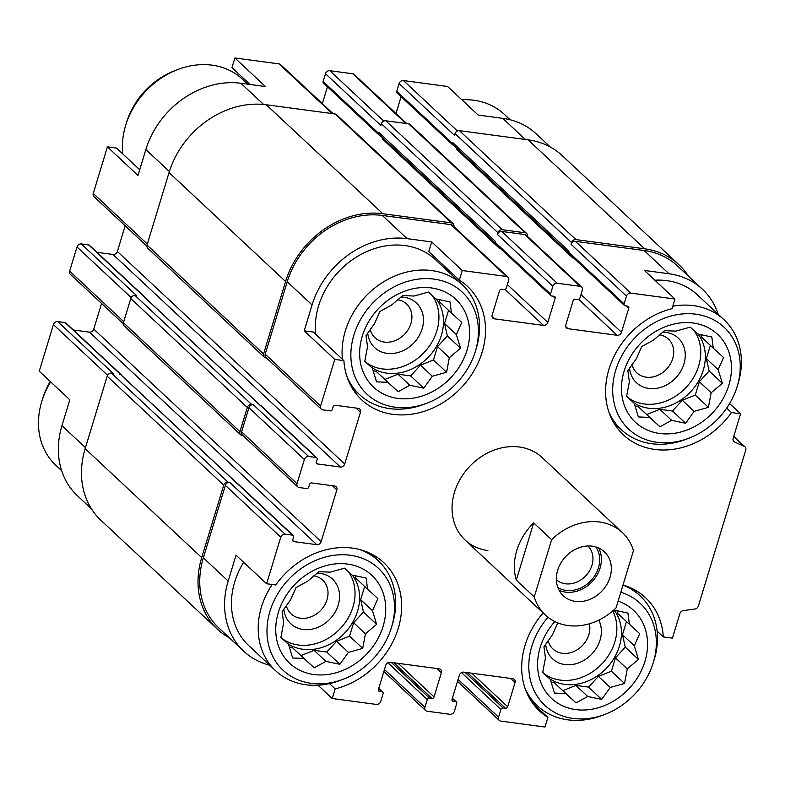 <?xml version="1.0" encoding="UTF-8"?>
<svg xmlns="http://www.w3.org/2000/svg" width="785" height="785" viewBox="0 0 785 785"><rect width="100%" height="100%" fill="white"/><g stroke="black" fill="none" stroke-linecap="round" stroke-linejoin="round"><path stroke-width="1.18" d="M694.176 330.73A47.483 39.456 -46.9 0 1 691.595 380.597A47.483 39.456 -46.9 0 1 644.122 403.971A47.483 39.456 -46.9 0 1 628.608 398.054M633.201 402.342A47.483 39.456 133.1 0 0 648.704 408.259A47.483 39.456 133.1 0 0 696.56 384.326A47.483 39.456 133.1 0 0 698.091 334.106M612.761 610.936A47.483 39.456 -46.9 0 1 606.049 659.017A47.483 39.456 -46.9 0 1 560.225 680.095A47.483 39.456 -46.9 0 1 544.721 674.178M549.304 678.466A47.483 39.456 133.1 0 0 564.817 684.383A47.483 39.456 133.1 0 0 612.663 660.45A47.483 39.456 133.1 0 0 614.194 610.23M348.452 571.765A47.483 39.456 -46.9 0 1 345.881 621.632A47.483 39.456 -46.9 0 1 298.408 645.005A47.483 39.456 -46.9 0 1 282.894 639.098M287.477 643.376A47.483 39.456 133.1 0 0 302.99 649.293A47.483 39.456 133.1 0 0 350.836 625.36A47.483 39.456 133.1 0 0 352.367 575.14M432.349 295.641A47.483 39.456 -46.9 0 1 429.768 345.508A47.483 39.456 -46.9 0 1 382.295 368.881A47.483 39.456 -46.9 0 1 366.791 362.974M371.374 367.262A47.483 39.456 133.1 0 0 386.877 373.169A47.483 39.456 133.1 0 0 434.733 349.237A47.483 39.456 133.1 0 0 436.264 299.016M654.837 280.196A75.223 62.515 -46.9 0 1 697.266 294.728L724.015 319.73A75.223 62.515 -46.9 0 1 738.028 383.688L737.135 386.612A69.796 58.002 -46.9 0 1 688.877 438.226A69.796 58.002 -46.9 0 1 657.006 442.308A69.796 58.002 -46.9 0 1 615.754 370.049A69.796 58.002 -46.9 0 1 696.059 314.226A69.796 58.002 -46.9 0 1 737.135 386.612M718.196 314.294A82.749 68.766 133.1 0 0 702.408 289.233A82.749 68.766 133.1 0 0 668.967 273.749L644.416 270.452L674.992 299.036L630.806 293.109A3.758 3.13 133.1 0 0 626.489 296.122L624.124 303.893A1.884 1.56 133.1 0 0 625.243 305.836L627.696 306.17A1.884 1.56 133.1 0 1 628.805 308.113L621.465 332.271A3.758 3.13 133.1 0 1 617.147 335.283L568.055 328.709A3.758 3.13 133.1 0 1 566.534 328.002A3.758 3.13 133.1 0 1 565.828 324.813L573.168 300.655A1.884 1.56 133.1 0 1 575.327 299.154L577.78 299.477A1.884 1.56 133.1 0 0 579.938 297.976L582.303 290.205A3.758 3.13 133.1 0 0 581.597 287.016A3.758 3.13 133.1 0 0 580.076 286.319L557.173 283.248A3.758 3.13 133.1 0 0 552.846 286.26L550.491 294.022A1.884 1.56 133.1 0 0 551.6 295.965L554.053 296.298A1.884 1.56 133.1 0 1 555.162 298.241L547.822 322.399A3.758 3.13 133.1 0 1 543.505 325.422L494.413 318.838A3.758 3.13 133.1 0 1 492.892 318.131A3.758 3.13 133.1 0 1 492.185 314.952L499.525 290.784A1.884 1.56 133.1 0 1 501.693 289.282L504.147 289.606A1.884 1.56 133.1 0 0 506.305 288.105L508.66 280.333A3.758 3.13 133.1 0 0 507.964 277.154A3.758 3.13 133.1 0 0 506.443 276.448L462.257 270.531L459.333 280.147L428.767 251.563L431.691 241.947L462.257 270.531M459.333 280.147A77.578 64.468 -46.9 0 1 467.615 286.505A77.578 64.468 -46.9 0 1 461.737 387.191A77.578 64.468 -46.9 0 1 361.659 399.84A77.578 64.468 -46.9 0 1 343.899 360.629L313.323 332.055L304.207 330.828L312.067 304.943A82.749 68.766 133.1 0 1 407.14 238.66L431.691 241.947M443.947 265.762A77.578 64.468 -46.9 0 1 446.95 270.393M315.698 334.273A75.223 62.515 -46.9 0 1 356.37 257.107A75.223 62.515 -46.9 0 1 435.439 259.639L462.188 284.651A75.223 62.515 -46.9 0 1 476.21 348.599L475.308 351.523A69.796 58.002 -46.9 0 1 427.06 403.137A69.796 58.002 -46.9 0 1 395.179 407.219A69.796 58.002 -46.9 0 1 353.927 334.959A69.796 58.002 -46.9 0 1 434.233 279.136A69.796 58.002 -46.9 0 1 475.308 351.523M568.644 252.819L452.965 144.666A2.816 2.345 133.1 0 1 452.435 142.281L452.17 143.145A1.884 1.56 133.1 0 0 452.523 144.734L397.112 92.934A1.884 1.56 133.1 0 1 396.759 91.345L399.123 83.573A3.758 3.13 133.1 0 1 403.441 80.561L447.627 86.487L478.193 115.061L502.743 118.349L525.342 139.475M250.042 84.486L231.977 67.598L234.892 57.972L265.467 86.556L240.916 83.269A82.749 68.766 133.1 0 0 145.843 149.552L169.364 171.532M139.71 169.746L116.533 148.08L107.408 146.854L137.983 175.438L145.843 149.552M729.608 403.519L740.598 413.793L731.483 412.567L726.684 408.092M731.483 412.567A77.578 64.468 -46.9 0 1 623.486 434.929A77.578 64.468 -46.9 0 1 610.936 363.484A77.578 64.468 -46.9 0 1 672.068 308.652L674.992 299.036M343.899 360.629L334.773 359.412L304.207 330.828M532.093 700.819L530.964 700.671M121.685 375.613A1.884 1.56 133.1 0 0 121.263 374.739L65.852 322.939A1.884 1.56 133.1 0 0 65.096 322.586L57.727 321.595L113.138 373.395L111.499 373.179L228.042 482.127L229.681 482.353A3.758 3.13 133.1 0 0 225.364 485.365L203.344 557.85L228.18 581.067L236.04 555.181L266.615 583.755L275.731 584.982A77.578 64.468 -46.9 0 1 383.728 562.619A77.578 64.468 -46.9 0 1 396.278 634.064A77.578 64.468 -46.9 0 1 335.146 688.896L332.222 698.513L317.994 685.207M228.18 581.067A82.749 68.766 133.1 0 0 243.674 651.158A82.749 68.766 133.1 0 0 269.736 665.229M343.163 679.26A69.796 58.002 -46.9 0 1 311.292 683.342A69.796 58.002 -46.9 0 1 270.04 611.083A69.796 58.002 -46.9 0 1 350.346 555.26A69.796 58.002 -46.9 0 1 391.421 627.647A69.796 58.002 -46.9 0 1 343.163 679.26L340.307 680.35A75.223 62.515 -46.9 0 1 305.954 684.755A75.223 62.515 -46.9 0 1 275.555 670.675L248.806 645.663A75.223 62.515 -46.9 0 1 243.635 562.276M467.399 672.627L505.52 708.266L503.067 707.942A1.884 1.56 133.1 0 0 500.909 709.444L498.553 717.215A3.758 3.13 133.1 0 0 499.25 720.394A3.758 3.13 133.1 0 0 500.771 721.101L544.957 727.028L547.881 717.402L532.701 703.213M623.015 585.031A77.578 64.468 -46.9 0 1 645.555 597.709A77.578 64.468 -46.9 0 1 663.315 636.92L672.441 638.146L679.888 613.605A3.758 3.13 133.1 0 1 683.333 610.602L694.941 609.013A3.758 3.13 133.1 0 0 698.385 606L745.75 450.099A3.758 3.13 133.1 0 0 745.043 446.91A3.758 3.13 133.1 0 0 744.337 446.439L734.564 441.984A3.758 3.13 133.1 0 1 733.857 441.513A3.758 3.13 133.1 0 1 733.151 438.324L740.598 413.793M663.315 636.92L657.123 631.13M91.511 508.915L77.45 495.767A82.749 68.766 133.1 0 1 61.956 425.676L69.816 399.781L39.25 371.207L53.409 324.607L107.584 375.259M335.146 688.896L329.494 683.617M702.408 289.233L677.563 266.007A82.749 68.766 133.1 0 0 644.132 250.523L575.395 241.319A3.758 3.13 133.1 0 0 571.078 244.331L626.489 296.122M507.964 277.154L452.552 225.354A3.758 3.13 133.1 0 0 451.032 224.647L382.305 215.443A82.749 68.766 133.1 0 0 287.232 281.727L265.212 354.202A3.758 3.13 133.1 0 0 265.919 357.391L321.32 409.191A3.758 3.13 133.1 0 0 322.841 409.898L330.21 410.879A1.884 1.56 133.1 0 0 332.369 409.377L333.154 406.787A1.884 1.56 133.1 0 1 335.313 405.276L358.225 408.347A3.758 3.13 133.1 0 1 359.746 409.054A3.758 3.13 133.1 0 1 360.452 412.243L344.713 464.013A3.758 3.13 133.1 0 1 340.396 467.026L317.483 463.955A1.884 1.56 133.1 0 1 316.375 462.012L317.16 459.421A1.884 1.56 133.1 0 0 316.051 457.478L308.682 456.487A3.758 3.13 133.1 0 0 304.364 459.5L297.024 483.668A3.758 3.13 133.1 0 0 297.731 486.847A3.758 3.13 133.1 0 0 299.252 487.554L306.611 488.545A1.884 1.56 133.1 0 0 308.77 487.034L309.555 484.443A1.884 1.56 133.1 0 1 311.724 482.942L334.626 486.013A3.758 3.13 133.1 0 1 336.147 486.71A3.758 3.13 133.1 0 1 336.853 489.899L321.124 541.67A3.758 3.13 133.1 0 1 316.806 544.682L293.894 541.611A1.884 1.56 133.1 0 1 292.776 539.668L293.57 537.077A1.884 1.56 133.1 0 0 292.452 535.135L285.092 534.153A3.758 3.13 133.1 0 0 280.765 537.166L266.615 583.755M334.773 359.412L320.614 406.002A3.758 3.13 133.1 0 0 321.32 409.191M203.344 557.85A82.749 68.766 133.1 0 0 218.829 627.941L243.674 651.158M332.222 698.513L376.408 704.439A3.758 3.13 133.1 0 0 380.725 701.427L383.09 693.655A1.884 1.56 133.1 0 0 381.981 691.713L379.518 691.379A1.884 1.56 133.1 0 1 378.409 689.436L385.749 665.278A3.758 3.13 133.1 0 1 390.076 662.265L439.168 668.84A3.758 3.13 133.1 0 1 440.679 669.546A3.758 3.13 133.1 0 1 441.386 672.735L434.046 696.894A1.884 1.56 133.1 0 1 431.887 698.405L429.434 698.071A1.884 1.56 133.1 0 0 427.275 699.582L424.911 707.344A3.758 3.13 133.1 0 0 425.617 710.533A3.758 3.13 133.1 0 0 427.138 711.23L450.04 714.301A3.758 3.13 133.1 0 0 454.368 711.288L456.723 703.527A1.884 1.56 133.1 0 0 455.614 701.584L453.161 701.25A1.884 1.56 133.1 0 1 452.052 699.307L459.392 675.149A3.758 3.13 133.1 0 1 463.709 672.137L512.801 678.711A3.758 3.13 133.1 0 1 514.322 679.417A3.758 3.13 133.1 0 1 515.029 682.607L507.689 706.765A1.884 1.56 133.1 0 1 505.52 708.266M487.877 550.55A56.422 46.884 -46.9 0 1 465.073 539.992A56.422 46.884 -46.9 0 1 469.361 466.761A56.422 46.884 -46.9 0 1 542.141 457.557L622.377 532.573A56.422 46.884 -46.9 0 1 633.456 550.658L616.068 607.894A56.422 46.884 -46.9 0 1 545.32 615.008A56.422 46.884 -46.9 0 1 534.251 596.924L551.639 539.688A56.422 46.884 -46.9 0 1 599.583 522.015A56.422 46.884 -46.9 0 1 622.377 532.573M547.881 717.402A77.578 64.468 -46.9 0 1 539.599 711.053A77.578 64.468 -46.9 0 1 543.132 612.957M688.337 276.084A84.633 70.326 133.1 0 0 678.848 264.633L562.305 155.685A84.633 70.326 133.1 0 0 528.109 139.848L459.372 130.634A3.758 3.13 133.1 0 0 455.055 133.646L454.535 135.373L399.123 83.573M573.06 257.421L572.873 258.039L456.33 149.081A3.758 3.13 133.1 0 0 456.487 147.963M527.491 236.432A3.758 3.13 133.1 0 0 526.715 233.498L410.172 124.54A3.758 3.13 133.1 0 0 408.651 123.834L385.739 120.772A3.758 3.13 133.1 0 0 381.422 123.785L380.892 125.502L325.481 73.712L323.126 81.473A1.884 1.56 133.1 0 0 323.479 83.063L378.89 134.863A1.884 1.56 133.1 0 0 379.646 135.216L379.793 135.236M499.427 247.55L499.231 248.168L382.688 139.22A3.758 3.13 133.1 0 0 382.854 138.101M453.848 226.561A3.758 3.13 133.1 0 0 453.073 223.627L336.529 114.669A3.758 3.13 133.1 0 0 335.009 113.972L266.282 104.758A84.633 70.326 133.1 0 0 169.05 172.553L147.03 245.028A3.758 3.13 133.1 0 0 147.727 248.217L264.28 357.175A3.758 3.13 133.1 0 0 265.801 357.882L266.537 357.98M145.274 297.947A1.884 1.56 133.1 0 0 144.852 297.073L89.451 245.283A1.884 1.56 133.1 0 0 88.685 244.93L81.326 243.939L136.727 295.739L135.099 295.523A3.758 3.13 133.1 0 0 130.771 298.536L123.431 322.694A3.758 3.13 133.1 0 0 124.138 325.883L240.681 434.831A3.758 3.13 133.1 0 0 242.202 435.538L242.948 435.636M111.499 373.179A3.758 3.13 133.1 0 0 107.182 376.192L85.153 448.677A84.633 70.326 133.1 0 0 101 520.367L217.543 629.315A84.633 70.326 133.1 0 0 229.603 638.009M452.435 142.281L568.978 251.229L568.723 252.093A1.884 1.56 133.1 0 0 569.066 253.692L624.477 305.483M323.126 81.473L378.537 133.273L378.792 132.41L495.345 241.368L495.08 242.222A1.884 1.56 133.1 0 0 495.433 243.821L550.844 295.621M316.806 457.832L261.405 406.031A1.884 1.56 133.1 0 0 260.64 405.678L144.097 296.72A1.884 1.56 133.1 0 1 144.852 297.073M293.217 535.488L237.806 483.688A1.884 1.56 133.1 0 0 237.05 483.334L120.497 374.386A1.884 1.56 133.1 0 1 121.263 374.739M678.848 264.633A84.633 70.326 133.1 0 0 644.652 248.796L575.925 239.592A3.758 3.13 133.1 0 0 571.598 242.604L571.078 244.331M401.106 96.663L395.993 113.501M581.597 287.016L526.195 235.225A3.758 3.13 133.1 0 0 524.674 234.519L501.762 231.447A3.758 3.13 133.1 0 0 497.435 234.46L552.846 286.26M526.715 233.498A3.758 3.13 133.1 0 0 525.194 232.792L502.282 229.72A3.758 3.13 133.1 0 0 497.965 232.733L497.435 234.46M327.473 86.801L322.35 103.64M125.149 225.805L117.357 251.465L344.713 464.013M96.987 252.328L113.03 254.477A3.758 3.13 133.1 0 0 117.357 251.465M297.731 486.847L242.32 435.047A3.758 3.13 133.1 0 1 241.613 431.868L248.953 407.709A3.758 3.13 133.1 0 1 253.28 404.687L251.642 404.471A3.758 3.13 133.1 0 0 247.324 407.484L239.974 431.642A3.758 3.13 133.1 0 0 240.681 434.831M101.559 303.461L93.758 329.121L321.124 541.67M73.388 329.985L89.441 332.134A3.758 3.13 133.1 0 0 93.758 329.121M572.873 258.039A3.758 3.13 133.1 0 0 573.011 257.372M499.231 248.168A3.758 3.13 133.1 0 0 499.378 247.501M453.073 223.627A3.758 3.13 133.1 0 0 451.561 222.92L382.825 213.716A84.633 70.326 133.1 0 0 285.593 281.501L263.574 353.986A3.758 3.13 133.1 0 0 264.28 357.175M228.042 482.127A3.758 3.13 133.1 0 0 223.725 485.14L201.706 557.625A84.633 70.326 133.1 0 0 217.543 629.315M378.792 132.41A2.816 2.345 133.1 0 0 379.322 134.794L495.011 242.948M260.492 405.659L144.42 297.142A2.816 2.345 133.1 0 0 143.272 296.612M236.903 483.315L120.821 374.798A2.816 2.345 133.1 0 0 119.683 374.278M452.523 144.734A1.884 1.56 133.1 0 0 453.279 145.088L453.426 145.107M378.537 133.273A1.884 1.56 133.1 0 0 378.89 134.863M550.246 146.991L536.184 133.843A82.749 68.766 133.1 0 0 502.743 118.349M406.777 123.588L354.231 74.467A3.758 3.13 133.1 0 0 352.72 73.77L329.808 70.699A3.758 3.13 133.1 0 0 325.481 73.712M333.134 113.717L280.598 64.606A3.758 3.13 133.1 0 0 279.077 63.899L234.892 57.972M107.408 146.854L93.258 193.453A3.758 3.13 133.1 0 0 93.965 196.642L146.864 246.097M81.326 243.939A3.758 3.13 133.1 0 0 76.999 246.951L69.659 271.11A3.758 3.13 133.1 0 0 70.365 274.299L123.265 323.754M57.727 321.595A3.758 3.13 133.1 0 0 53.409 324.607M247.157 81.787A77.578 64.468 -46.9 0 1 248.884 84.329M313.971 674.521A60.18 50.005 -46.9 0 1 293.786 585.6A60.18 50.005 -46.9 0 1 384.483 597.758A60.18 50.005 -46.9 0 1 313.971 674.521M275.555 670.675A75.223 62.515 -46.9 0 1 272.169 584.501M359.873 549.588A75.223 62.515 -46.9 0 1 378.301 560.765A75.223 62.515 -46.9 0 1 392.314 624.723L391.421 627.647M283.63 622.848L280.893 637.43L288.507 644.338L292.638 657.977L303.981 658.448L314.236 667.819L325.903 661.382L339.876 664.306L348.403 652.364L362.709 648.39L365.447 633.809L376.604 624.33L372.473 610.691L377.84 598.572L367.596 589.201L366.095 578.025L352.122 575.091L344.507 568.183L330.2 572.157L318.857 571.696L307.7 581.175L296.024 587.612L290.656 599.73L282.129 611.672L283.63 622.848M317.012 573.168A30.556 25.395 -46.9 0 1 338.688 603.351A30.556 25.395 -46.9 0 1 303.118 629.472A30.556 25.395 -46.9 0 1 283.836 609.121M313.764 575.837A23.118 19.213 -46.9 0 1 322.684 580.105A23.118 19.213 -46.9 0 1 324.597 605.196A23.118 19.213 -46.9 0 1 300.449 618.207A23.118 19.213 -46.9 0 1 291.107 613.88A23.118 19.213 -46.9 0 1 286.319 605.559M620.817 592.243A69.796 58.002 -46.9 0 1 653.238 662.736A69.796 58.002 -46.9 0 1 604.99 714.35A69.796 58.002 -46.9 0 1 573.109 718.432A69.796 58.002 -46.9 0 1 547.969 617.265M618.109 601.182A60.18 50.005 -46.9 0 1 643.298 666.131A60.18 50.005 -46.9 0 1 575.797 709.601A60.18 50.005 -46.9 0 1 554.828 621.563M604.99 714.35L602.134 715.439A75.223 62.515 -46.9 0 1 567.781 719.835A75.223 62.515 -46.9 0 1 537.382 705.764A75.223 62.515 -46.9 0 1 524.988 688.131M622.976 585.149A75.223 62.515 -46.9 0 1 640.128 595.854A75.223 62.515 -46.9 0 1 654.14 659.812L653.238 662.736M557.85 622.691L552.473 634.81L543.956 646.761L545.447 657.938L542.71 672.51L550.334 679.427L554.465 693.067L565.799 693.528L576.053 702.909L587.73 696.472L601.702 699.396L610.23 687.454L624.536 683.48L627.274 668.898L638.431 659.42L634.3 645.78L639.667 633.662L629.413 624.281L627.921 613.105L613.782 610.033M598.798 620.14A30.556 25.395 -46.9 0 1 594.402 651.04A30.556 25.395 -46.9 0 1 564.945 664.561A30.556 25.395 -46.9 0 1 545.663 644.21M589.358 623.79A23.118 19.213 -46.9 0 1 582.921 645.015A23.118 19.213 -46.9 0 1 562.276 653.297A23.118 19.213 -46.9 0 1 552.934 648.969A23.118 19.213 -46.9 0 1 548.146 640.639M61.662 470.706L55.833 465.269A75.223 62.515 -46.9 0 1 41.821 401.312A75.223 62.515 -46.9 0 1 50.662 381.873M41.821 401.312L42.724 398.387A69.796 58.002 -46.9 0 1 50.24 381.481M397.867 398.397A60.18 50.005 -46.9 0 1 377.683 309.476A60.18 50.005 -46.9 0 1 468.38 321.634A60.18 50.005 -46.9 0 1 397.867 398.397M427.06 403.137L424.204 404.226A75.223 62.515 -46.9 0 1 389.851 408.632A75.223 62.515 -46.9 0 1 359.451 394.551A75.223 62.515 -46.9 0 1 347.048 376.918M342.446 359.275A75.223 62.515 -46.9 0 1 383.119 282.109A75.223 62.515 -46.9 0 1 462.188 284.651M659.685 433.477A60.18 50.005 -46.9 0 1 639.5 344.566A60.18 50.005 -46.9 0 1 730.207 356.724A60.18 50.005 -46.9 0 1 659.685 433.477M688.877 438.226L686.021 439.315A75.223 62.515 -46.9 0 1 651.668 443.711A75.223 62.515 -46.9 0 1 621.269 429.64A75.223 62.515 -46.9 0 1 608.875 412.007M672.804 306.238A75.223 62.515 -46.9 0 1 724.015 319.73M122.735 153.87A75.223 62.515 -46.9 0 1 125.718 125.188A75.223 62.515 -46.9 0 1 177.724 69.561A75.223 62.515 -46.9 0 1 242.477 79.236L247.756 84.181M125.718 125.188L126.611 122.264A69.796 58.002 -46.9 0 1 174.869 70.65L177.724 69.561M461.865 99.793A75.223 62.515 -46.9 0 1 504.294 114.325L510.122 119.771M367.517 346.725L364.78 361.306L372.394 368.214L376.535 381.853L387.868 382.324L398.123 391.695L409.799 385.258L423.772 388.192L432.29 376.241L446.596 372.267L449.344 357.685L460.501 348.206L456.36 334.567L461.737 322.449L451.483 313.078L449.991 301.901L436.009 298.967L428.394 292.059L414.087 296.033L402.744 295.572L391.587 305.051L379.92 311.488L374.543 323.606L366.016 335.548L367.517 346.725M400.899 297.044A30.556 25.395 -46.9 0 1 422.575 327.227A30.556 25.395 -46.9 0 1 387.015 353.348A30.556 25.395 -46.9 0 1 367.733 332.997M397.652 299.723A23.118 19.213 -46.9 0 1 406.571 303.981A23.118 19.213 -46.9 0 1 408.485 329.072A23.118 19.213 -46.9 0 1 384.346 342.083A23.118 19.213 -46.9 0 1 375.004 337.756A23.118 19.213 -46.9 0 1 370.216 329.435M629.344 381.814L626.607 396.396L634.221 403.304L638.352 416.943L649.695 417.404L659.949 426.785L671.617 420.348L685.59 423.272L694.117 411.33L708.423 407.356L711.161 392.775L722.318 383.296L718.187 369.656L723.564 357.538L713.31 348.167L711.809 336.991L697.836 334.057L690.221 327.149L675.914 331.123L664.571 330.652L653.414 340.14L641.737 346.577L636.37 358.686L627.843 370.638L629.344 381.814M662.726 332.124A30.556 25.395 -46.9 0 1 684.402 362.317A30.556 25.395 -46.9 0 1 648.842 388.438A30.556 25.395 -46.9 0 1 629.55 368.087M659.479 334.802A23.118 19.213 -46.9 0 1 668.398 339.071A23.118 19.213 -46.9 0 1 670.312 364.152A23.118 19.213 -46.9 0 1 646.163 377.173A23.118 19.213 -46.9 0 1 636.821 372.846A23.118 19.213 -46.9 0 1 632.033 364.515M373.16 370.883L376.054 371.276L398.123 391.695M376.054 371.276L387.868 382.324M384.984 379.41L397.975 374.209L409.799 385.258M397.975 374.209L410.634 375.907L423.772 388.192M410.634 375.907L420.475 365.192L432.29 376.241M420.475 365.192L433.467 359.991L446.596 372.267M433.467 359.991L437.52 346.636L449.344 357.685M437.52 346.636L447.362 335.931L460.501 348.206M447.362 335.931L444.546 323.518L456.36 334.567M444.546 323.518L448.549 310.33M439.109 299.566L439.669 302.029L451.483 313.078M364.809 361.12L372.394 368.214M289.263 647.007L292.157 647.389L314.236 667.819M292.157 647.389L303.981 658.448M301.097 655.534L314.078 650.333L325.903 661.382M314.078 650.333L326.737 652.031L339.876 664.306M326.737 652.031L336.579 641.316L348.403 652.364M336.579 641.316L349.57 636.105L362.709 648.39M349.57 636.105L353.623 622.76L365.447 633.809M353.623 622.76L363.465 612.045L376.604 624.33M363.465 612.045L360.649 599.642L372.473 610.691M360.649 599.642L364.662 586.454M355.212 575.69L355.772 578.153L367.596 589.201M280.922 637.243L288.507 644.338M551.09 682.096L553.984 682.479L576.053 702.909M553.984 682.479L565.799 693.528M562.914 690.623L575.905 685.413L587.73 696.472M575.905 685.413L588.564 687.111L601.702 699.396M588.564 687.111L598.405 676.405L610.23 687.454M598.405 676.405L611.397 671.195L624.536 683.48M611.397 671.195L615.45 657.85L627.274 668.898M615.45 657.85L625.292 647.134L638.431 659.42M625.292 647.134L622.476 634.722L634.3 645.78M622.476 634.722L626.479 621.543M617.039 610.779L617.599 613.232L629.413 624.281M542.739 672.333L550.334 679.427M634.977 405.973L637.871 406.355L659.949 426.785M637.871 406.355L649.695 417.404M646.811 414.5L659.802 409.299L671.617 420.348M659.802 409.299L672.46 410.997L685.59 423.272M672.46 410.997L682.293 400.281L694.117 411.33M682.293 400.281L695.284 395.071L708.423 407.356M695.284 395.071L699.347 381.726L711.161 392.775M699.347 381.726L709.179 371.011L722.318 383.296M709.179 371.011L706.363 358.608L718.187 369.656M706.363 358.608L710.376 345.42M700.927 334.655L701.486 337.108L713.31 348.167M626.636 396.209L634.221 403.304M610.033 577.299A30.095 25.002 -46.9 0 1 589.535 599.514A30.095 25.002 -46.9 0 1 563.306 595.776A30.095 25.002 -46.9 0 1 565.583 556.712A30.095 25.002 -46.9 0 1 604.401 551.816A30.095 25.002 -46.9 0 1 610.033 577.299M534.251 596.924L516.285 580.135A56.422 46.884 -46.9 0 1 533.682 522.898L551.639 539.688M516.285 580.135L533.682 522.898M598.661 547.999A30.095 25.002 -46.9 0 1 600.103 568.016A30.095 25.002 -46.9 0 1 559.106 590.3M595.835 546.949A28.211 23.442 -46.9 0 1 598.464 567.79A28.211 23.442 -46.9 0 1 557.87 587.553M587.936 545.977A23.118 19.213 -46.9 0 1 591.968 565.269A23.118 19.213 -46.9 0 1 556.369 579.742M644.132 250.523L668.967 273.749M575.395 241.319L630.806 293.109M451.032 224.647L506.443 276.448M382.305 215.443L407.14 238.66M287.232 281.727L312.067 304.943M265.212 354.202L320.614 406.002M225.364 485.365L280.765 537.166M458.097 679.398L498.553 717.215M733.7 436.499L744.337 446.439M733.337 440.836L734.564 441.984M455.055 133.646L571.598 242.604M396.759 91.345L452.17 143.145M568.723 252.093L624.124 303.893M626.558 306.013L628.805 308.113M581.008 294.453L621.465 332.271M578.702 299.35L617.147 335.283M565.73 326.531L568.055 328.709M524.674 234.519L580.076 286.319M501.762 231.447L557.173 283.248M381.422 123.785L497.965 232.733M495.08 242.222L550.491 294.022M552.925 296.151L555.162 298.241M507.375 284.582L547.822 322.399M505.059 289.479L543.505 325.422M492.087 316.669L494.413 318.838M355.958 408.043L360.452 412.243M113.03 254.477L340.396 467.026M316.326 462.865L317.483 463.955M260.64 405.678L316.051 457.478M88.685 244.93L144.097 296.72M135.099 295.523L251.642 404.471M253.28 404.687L308.682 456.487M248.953 407.709L304.364 459.5M241.613 431.868L297.024 483.668M332.369 485.709L336.853 489.899M89.441 332.134L316.806 544.682M292.726 540.531L293.894 541.611M237.05 483.334L292.452 535.135M65.096 322.586L120.497 374.386M229.681 482.353L285.092 534.153M378.664 688.612L381.981 691.713M378.36 690.3L379.518 691.379M436.902 668.545L441.386 672.735M398.162 663.345L434.046 696.894M393.766 662.756L431.887 698.405M391.303 662.432L429.434 698.071M387.849 662.717L427.275 699.582M384.464 669.527L424.911 707.344M452.297 698.483L455.614 701.584M451.993 700.161L453.161 701.25M510.544 678.407L515.029 682.607M471.805 673.216L507.689 706.765M464.946 672.294L503.067 707.942M461.482 672.588L500.909 709.444M528.109 139.848L644.652 248.796M459.372 130.634L575.925 239.592M408.651 123.834L525.194 232.792M385.739 120.772L502.282 229.72M335.009 113.972L451.561 222.92M266.282 104.758L382.825 213.716M169.05 172.553L285.593 281.501M147.03 245.028L263.574 353.986M130.771 298.536L247.324 407.484M123.431 322.694L239.974 431.642M107.182 376.192L223.725 485.14M85.153 448.677L201.706 557.625M403.441 80.561L457.37 130.977M352.72 73.77L405.884 123.471M329.808 70.699L383.737 121.106M279.077 63.899L332.241 113.599M240.916 83.269L263.583 104.454M93.258 193.453L147.335 244.007M76.999 246.951L131.183 297.603M69.659 271.11L123.745 321.673M61.956 425.676L85.467 447.656M457.498 681.36L499.25 720.394M733.749 436.352L745.043 446.91M378.743 688.337L382.737 692.066M383.865 671.499L425.617 710.533M452.386 698.199L456.37 701.937M378.301 560.765L370.618 553.582M640.128 595.854L632.435 588.671M537.382 705.764L529.698 698.571M359.451 394.551L351.768 387.368M621.269 429.64L613.585 422.458M545.32 615.008L465.073 539.992"/></g></svg>
